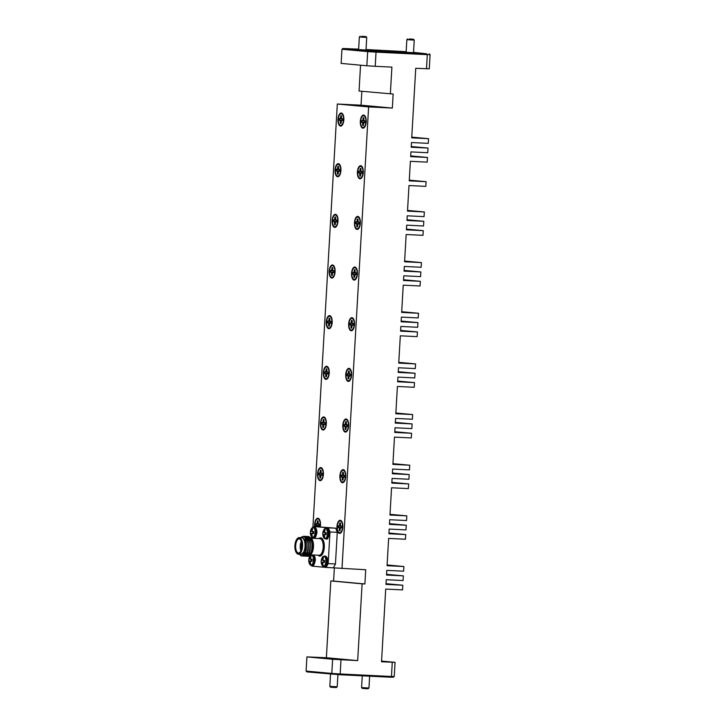 <?xml version="1.0" encoding="UTF-8"?>
<svg xmlns="http://www.w3.org/2000/svg" width="725" height="725" viewBox="0 0 725 725"><rect width="100%" height="100%" fill="white"/><g stroke="black" fill="none" stroke-linecap="round" stroke-linejoin="round"><path stroke-width="1.09" d="M343.849 119.824A6.561 2.945 -87.2 0 0 341.239 113.009A6.561 2.945 -87.2 0 0 337.977 119.29A6.561 2.945 -87.2 0 0 340.596 126.105A6.561 2.945 -87.2 0 0 343.849 119.824M363.279 172.541A6.561 2.945 -87.2 0 0 360.669 165.717A6.561 2.945 -87.2 0 0 357.416 171.997A6.561 2.945 -87.2 0 0 360.026 178.821A6.561 2.945 -87.2 0 0 363.279 172.541M340.931 170.484A6.561 2.945 -87.2 0 0 338.312 163.66A6.561 2.945 -87.2 0 0 335.059 169.94A6.561 2.945 -87.2 0 0 337.678 176.764A6.561 2.945 -87.2 0 0 340.931 170.484M360.361 223.191A6.561 2.945 -87.2 0 0 357.751 216.376A6.561 2.945 -87.2 0 0 354.498 222.657A6.561 2.945 -87.2 0 0 357.108 229.472A6.561 2.945 -87.2 0 0 360.361 223.191M338.004 221.134A6.561 2.945 -87.2 0 0 335.394 214.31A6.561 2.945 -87.2 0 0 332.141 220.59A6.561 2.945 -87.2 0 0 334.751 227.414A6.561 2.945 -87.2 0 0 338.004 221.134M357.443 273.851A6.561 2.945 -87.2 0 0 354.833 267.027A6.561 2.945 -87.2 0 0 351.571 273.307A6.561 2.945 -87.2 0 0 354.19 280.122A6.561 2.945 -87.2 0 0 357.443 273.851M335.086 271.784A6.561 2.945 -87.2 0 0 332.476 264.969A6.561 2.945 -87.2 0 0 329.222 271.241A6.561 2.945 -87.2 0 0 331.833 278.065A6.561 2.945 -87.2 0 0 335.086 271.784M354.525 324.501A6.561 2.945 -87.2 0 0 351.906 317.677A6.561 2.945 -87.2 0 0 348.653 323.957A6.561 2.945 -87.2 0 0 351.263 330.781A6.561 2.945 -87.2 0 0 354.525 324.501M332.168 322.435A6.561 2.945 -87.2 0 0 329.558 315.62A6.561 2.945 -87.2 0 0 326.295 321.9A6.561 2.945 -87.2 0 0 328.914 328.715A6.561 2.945 -87.2 0 0 332.168 322.435M351.598 375.151A6.561 2.945 -87.2 0 0 348.988 368.327A6.561 2.945 -87.2 0 0 345.734 374.608A6.561 2.945 -87.2 0 0 348.344 381.432A6.561 2.945 -87.2 0 0 351.598 375.151M329.25 373.094A6.561 2.945 -87.2 0 0 326.631 366.27A6.561 2.945 -87.2 0 0 323.377 372.55A6.561 2.945 -87.2 0 0 325.987 379.374A6.561 2.945 -87.2 0 0 329.25 373.094M348.68 425.802A6.561 2.945 -87.2 0 0 346.07 418.987A6.561 2.945 -87.2 0 0 342.816 425.267A6.561 2.945 -87.2 0 0 345.426 432.082A6.561 2.945 -87.2 0 0 348.68 425.802M326.322 423.744A6.561 2.945 -87.2 0 0 323.712 416.92A6.561 2.945 -87.2 0 0 320.459 423.201A6.561 2.945 -87.2 0 0 323.069 430.025A6.561 2.945 -87.2 0 0 326.322 423.744M345.762 476.452A6.561 2.945 -87.2 0 0 343.142 469.637A6.561 2.945 -87.2 0 0 339.889 475.917A6.561 2.945 -87.2 0 0 342.508 482.732A6.561 2.945 -87.2 0 0 345.762 476.452M323.404 474.395A6.561 2.945 -87.2 0 0 320.794 467.58A6.561 2.945 -87.2 0 0 317.541 473.851A6.561 2.945 -87.2 0 0 320.151 480.675A6.561 2.945 -87.2 0 0 323.404 474.395M342.843 527.111A6.561 2.945 -87.2 0 0 340.224 520.287A6.561 2.945 -87.2 0 0 336.971 526.567A6.561 2.945 -87.2 0 0 339.581 533.392A6.561 2.945 -87.2 0 0 342.843 527.111M320.269 526.821A6.561 2.945 -87.2 0 0 320.486 525.045A6.561 2.945 -87.2 0 0 317.867 518.23A6.561 2.945 -87.2 0 0 314.614 524.51A6.561 2.945 -87.2 0 0 314.641 526.549M366.207 121.891A6.561 2.945 -87.2 0 0 363.587 115.067A6.561 2.945 -87.2 0 0 360.334 121.347A6.561 2.945 -87.2 0 0 362.953 128.171A6.561 2.945 -87.2 0 0 366.207 121.891M319.807 525.897L316.173 525.389A3.824 1.713 92.8 0 1 316.254 523.894L318.764 524.112M314.958 526.558A5.882 2.646 92.8 0 1 317.885 518.901A5.882 2.646 92.8 0 1 318.964 519.544A5.882 2.646 92.8 0 1 319.952 526.803M322.725 475.237L319.091 474.739A3.824 1.713 92.8 0 1 319.181 473.235L321.683 473.461M320.242 478.038A3.924 1.758 -87.2 0 0 320.513 478.02A3.924 1.758 -87.2 0 0 320.604 477.993L320.948 475.41L322.145 475.065A3.924 1.758 -87.2 0 0 322.235 473.498L321.093 472.945L321.039 470.317A3.924 1.758 -87.2 0 0 320.894 470.253A3.924 1.758 -87.2 0 0 320.341 470.253L319.988 472.845L318.792 473.18A3.924 1.758 -87.2 0 0 318.71 474.748L319.852 475.301L319.897 477.929A3.924 1.758 -87.2 0 0 320.242 478.038M320.812 468.25A5.882 2.646 92.8 0 1 321.882 468.894A5.882 2.646 92.8 0 1 323.114 474.259A5.882 2.646 92.8 0 1 321.365 479.47A5.882 2.646 92.8 0 1 320.133 480.004A5.882 2.646 92.8 0 1 317.84 473.887A5.882 2.646 92.8 0 1 320.812 468.25M325.652 424.587L322.009 424.089A3.824 1.713 92.8 0 1 322.099 422.584L324.601 422.802M323.939 420.065L323.613 419.721A3.824 1.713 92.8 0 1 323.948 419.675A3.824 1.713 92.8 0 1 323.966 419.675A3.924 1.758 -87.2 0 0 323.821 419.603A3.924 1.758 -87.2 0 0 323.259 419.603L322.915 422.195L321.719 422.53A3.924 1.758 -87.2 0 0 321.628 424.098L322.77 424.651L322.815 427.279A3.924 1.758 -87.2 0 0 323.169 427.388A3.924 1.758 -87.2 0 0 323.441 427.369A3.924 1.758 -87.2 0 0 323.522 427.342L323.876 424.75L325.063 424.415A3.924 1.758 -87.2 0 0 325.153 422.847L324.012 422.294L323.966 419.666M323.731 417.6A5.882 2.646 92.8 0 1 324.8 418.243A5.882 2.646 92.8 0 1 326.032 423.599A5.882 2.646 92.8 0 1 324.283 428.819A5.882 2.646 92.8 0 1 323.051 429.345A5.882 2.646 92.8 0 1 320.758 423.228A5.882 2.646 92.8 0 1 323.731 417.6M328.57 373.937L324.936 373.429A3.824 1.713 92.8 0 1 325.017 371.934L327.528 372.152M326.866 369.406L326.531 369.07A3.824 1.713 92.8 0 1 326.875 369.025A3.924 1.758 -87.2 0 0 326.739 368.952A3.924 1.758 -87.2 0 0 326.187 368.952L325.833 371.535L324.637 371.88A3.924 1.758 -87.2 0 0 324.546 373.447L325.688 374L325.743 376.628A3.924 1.758 -87.2 0 0 326.087 376.737A3.924 1.758 -87.2 0 0 326.359 376.719A3.924 1.758 -87.2 0 0 326.44 376.692L326.794 374.1L327.99 373.765A3.924 1.758 -87.2 0 0 328.081 372.197L326.939 371.644L326.884 369.016A3.824 1.713 92.8 0 1 326.884 369.025M326.649 366.95A5.882 2.646 92.8 0 1 327.727 367.593A5.882 2.646 92.8 0 1 328.951 372.949A5.882 2.646 92.8 0 1 327.202 378.169A5.882 2.646 92.8 0 1 325.969 378.695A5.882 2.646 92.8 0 1 323.676 372.577A5.882 2.646 92.8 0 1 326.649 366.95M331.488 323.287L327.854 322.779A3.824 1.713 92.8 0 1 327.936 321.284L330.446 321.501M329.784 318.755L329.449 318.411A3.824 1.713 92.8 0 1 329.793 318.366A3.924 1.758 -87.2 0 0 329.657 318.293A3.924 1.758 -87.2 0 0 329.105 318.302L328.751 320.885L327.555 321.229A3.924 1.758 -87.2 0 0 327.464 322.797L328.606 323.35L328.661 325.969A3.924 1.758 -87.2 0 0 329.005 326.087A3.924 1.758 -87.2 0 0 329.277 326.06A3.924 1.758 -87.2 0 0 329.358 326.042L329.712 323.45L330.908 323.105A3.924 1.758 -87.2 0 0 330.999 321.547L329.857 320.985L329.803 318.366A3.824 1.713 92.8 0 1 329.803 318.375M329.576 316.29A5.882 2.646 92.8 0 1 330.645 316.934A5.882 2.646 92.8 0 1 331.869 322.299A5.882 2.646 92.8 0 1 330.129 327.51A5.882 2.646 92.8 0 1 328.896 328.044A5.882 2.646 92.8 0 1 326.603 321.927A5.882 2.646 92.8 0 1 329.576 316.29M332.702 268.105L332.376 267.761A3.824 1.713 92.8 0 1 332.712 267.715A3.924 1.758 -87.2 0 0 332.585 267.643A3.924 1.758 -87.2 0 0 332.023 267.643L331.669 270.235L330.482 270.57A3.924 1.758 -87.2 0 0 330.392 272.138L331.533 272.691L331.579 275.319A3.924 1.758 -87.2 0 0 331.923 275.428A3.924 1.758 -87.2 0 0 332.204 275.409A3.924 1.758 -87.2 0 0 332.286 275.382A3.824 1.713 92.8 0 1 331.941 275.237L332.313 274.929M334.415 272.636L330.772 272.129A3.824 1.713 92.8 0 1 330.863 270.624L333.364 270.851M332.286 275.346A3.824 1.713 92.8 0 1 332.277 275.346L332.63 272.799L333.826 272.455A3.924 1.758 -87.2 0 0 333.917 270.887L332.775 270.334L332.73 267.706A3.824 1.713 92.8 0 1 332.73 267.715M332.494 265.64A5.882 2.646 92.8 0 1 333.563 266.283A5.882 2.646 92.8 0 1 334.796 271.648A5.882 2.646 92.8 0 1 333.047 276.859A5.882 2.646 92.8 0 1 331.814 277.394A5.882 2.646 92.8 0 1 329.522 271.277A5.882 2.646 92.8 0 1 332.494 265.64M337.333 221.977L333.69 221.478A3.824 1.713 92.8 0 1 333.781 219.974L336.291 220.192M335.621 217.455L335.294 217.11A3.824 1.713 92.8 0 1 335.63 217.065A3.924 1.758 -87.2 0 0 335.503 216.993A3.924 1.758 -87.2 0 0 334.941 216.993L334.597 219.584L333.4 219.92A3.924 1.758 -87.2 0 0 333.31 221.488L334.452 222.04L334.506 224.668A3.924 1.758 -87.2 0 0 334.85 224.777A3.924 1.758 -87.2 0 0 335.122 224.759A3.924 1.758 -87.2 0 0 335.204 224.732L335.557 222.14L336.744 221.805A3.924 1.758 -87.2 0 0 336.835 220.237L335.693 219.684L335.648 217.056A3.824 1.713 92.8 0 1 335.648 217.065M335.412 214.99A5.882 2.646 92.8 0 1 336.482 215.633A5.882 2.646 92.8 0 1 337.714 220.989A5.882 2.646 92.8 0 1 335.965 226.209A5.882 2.646 92.8 0 1 334.733 226.735A5.882 2.646 92.8 0 1 332.44 220.618A5.882 2.646 92.8 0 1 335.412 214.99M340.252 171.327L336.618 170.819A3.824 1.713 92.8 0 1 336.699 169.324L339.209 169.541M337.768 174.127A3.924 1.758 -87.2 0 0 338.04 174.109A3.924 1.758 -87.2 0 0 338.122 174.082L338.475 171.49L339.672 171.154A3.924 1.758 -87.2 0 0 339.762 169.587L338.62 169.034L338.566 166.406A3.924 1.758 -87.2 0 0 338.421 166.342A3.924 1.758 -87.2 0 0 337.868 166.342L337.515 168.925L336.318 169.269A3.924 1.758 -87.2 0 0 336.228 170.837L337.37 171.39L337.424 174.018A3.924 1.758 -87.2 0 0 337.768 174.127M338.33 164.339A5.882 2.646 92.8 0 1 339.409 164.983A5.882 2.646 92.8 0 1 340.632 170.339A5.882 2.646 92.8 0 1 338.892 175.559A5.882 2.646 92.8 0 1 337.66 176.084A5.882 2.646 92.8 0 1 335.358 169.967A5.882 2.646 92.8 0 1 338.33 164.339M343.17 120.676L339.536 120.169A3.824 1.713 92.8 0 1 339.617 118.673L342.127 118.891M341.466 116.145L341.131 115.801A3.824 1.713 92.8 0 1 341.475 115.755A3.924 1.758 -87.2 0 0 341.339 115.683A3.924 1.758 -87.2 0 0 340.786 115.692L340.433 118.275L339.237 118.619A3.924 1.758 -87.2 0 0 339.146 120.187L340.297 120.74L340.342 123.359A3.924 1.758 -87.2 0 0 340.687 123.477A3.924 1.758 -87.2 0 0 340.958 123.449A3.924 1.758 -87.2 0 0 341.049 123.431L341.393 120.839L342.59 120.504A3.924 1.758 -87.2 0 0 342.68 118.936L341.538 118.374L341.484 115.755A3.824 1.713 92.8 0 1 341.484 115.764M341.257 113.68A5.882 2.646 92.8 0 1 342.327 114.323A5.882 2.646 92.8 0 1 343.55 119.688A5.882 2.646 92.8 0 1 341.81 124.899A5.882 2.646 92.8 0 1 340.578 125.434A5.882 2.646 92.8 0 1 338.285 119.317A5.882 2.646 92.8 0 1 341.257 113.68M342.164 527.954L338.521 527.447A3.824 1.713 92.8 0 1 338.611 525.951L341.122 526.169M340.451 523.432L340.125 523.088A3.824 1.713 92.8 0 1 340.469 523.042A3.924 1.758 -87.2 0 0 340.333 522.97A3.924 1.758 -87.2 0 0 339.771 522.97L339.427 525.562L338.231 525.897A3.924 1.758 -87.2 0 0 338.14 527.465L339.282 528.018L339.336 530.646A3.924 1.758 -87.2 0 0 339.681 530.754A3.924 1.758 -87.2 0 0 339.952 530.736A3.924 1.758 -87.2 0 0 340.034 530.709L340.388 528.117L341.584 527.782A3.924 1.758 -87.2 0 0 341.674 526.214L340.523 525.661L340.478 523.033A3.824 1.713 92.8 0 1 340.478 523.042M340.243 520.967A5.882 2.646 92.8 0 1 341.321 521.61A5.882 2.646 92.8 0 1 342.544 526.966A5.882 2.646 92.8 0 1 340.795 532.186A5.882 2.646 92.8 0 1 339.563 532.712A5.882 2.646 92.8 0 1 337.27 526.595A5.882 2.646 92.8 0 1 340.243 520.967M343.378 472.772L343.043 472.428A3.824 1.713 92.8 0 1 343.387 472.392A3.924 1.758 -87.2 0 0 343.251 472.31A3.924 1.758 -87.2 0 0 342.698 472.319L342.345 474.902L341.149 475.247A3.924 1.758 -87.2 0 0 341.058 476.814L342.2 477.367L342.254 479.995A3.924 1.758 -87.2 0 0 342.599 480.104A3.924 1.758 -87.2 0 0 342.871 480.077A3.924 1.758 -87.2 0 0 342.952 480.059A3.824 1.713 92.8 0 1 342.943 480.013A3.824 1.713 92.8 0 1 342.617 479.914L342.979 479.606M345.082 477.304L341.448 476.796A3.824 1.713 92.8 0 1 341.529 475.301L344.04 475.518M343.161 470.308A5.882 2.646 92.8 0 1 344.239 470.951A5.882 2.646 92.8 0 1 345.462 476.316A5.882 2.646 92.8 0 1 343.722 481.527A5.882 2.646 92.8 0 1 342.49 482.062A5.882 2.646 92.8 0 1 340.188 475.944A5.882 2.646 92.8 0 1 343.161 470.308M346.296 422.122L345.97 421.778A3.824 1.713 92.8 0 1 346.305 421.733A3.924 1.758 -87.2 0 0 346.169 421.66A3.924 1.758 -87.2 0 0 345.617 421.66L345.263 424.252L344.076 424.587A3.924 1.758 -87.2 0 0 343.985 426.155L345.127 426.717L345.173 429.336A3.924 1.758 -87.2 0 0 345.517 429.454A3.924 1.758 -87.2 0 0 345.789 429.427A3.924 1.758 -87.2 0 0 345.879 429.399A3.824 1.713 92.8 0 1 345.535 429.263L345.907 428.946M348.009 426.653L344.366 426.146A3.824 1.713 92.8 0 1 344.457 424.642L346.958 424.868M345.879 429.363A3.824 1.713 92.8 0 1 345.87 429.363L346.224 426.817L347.42 426.472A3.924 1.758 -87.2 0 0 347.511 424.904L346.369 424.352L346.314 421.733A3.824 1.713 92.8 0 1 346.314 421.733M346.088 419.657A5.882 2.646 92.8 0 1 347.157 420.301A5.882 2.646 92.8 0 1 348.39 425.666A5.882 2.646 92.8 0 1 346.641 430.877A5.882 2.646 92.8 0 1 345.408 431.411A5.882 2.646 92.8 0 1 343.115 425.294A5.882 2.646 92.8 0 1 346.088 419.657M350.927 375.994L347.284 375.496A3.824 1.713 92.8 0 1 347.375 373.991L349.876 374.209M349.214 371.472L348.888 371.127A3.824 1.713 92.8 0 1 349.223 371.082A3.924 1.758 -87.2 0 0 349.097 371.01A3.924 1.758 -87.2 0 0 348.535 371.01L348.19 373.602L346.994 373.937A3.924 1.758 -87.2 0 0 346.903 375.505L348.045 376.058L348.091 378.686A3.924 1.758 -87.2 0 0 348.444 378.794A3.924 1.758 -87.2 0 0 348.716 378.776A3.924 1.758 -87.2 0 0 348.798 378.749L349.151 376.166L350.338 375.822A3.924 1.758 -87.2 0 0 350.429 374.254L349.287 373.701L349.242 371.073A3.824 1.713 92.8 0 1 349.242 371.082M349.006 369.007A5.882 2.646 92.8 0 1 350.075 369.65A5.882 2.646 92.8 0 1 351.308 375.006A5.882 2.646 92.8 0 1 349.559 380.226A5.882 2.646 92.8 0 1 348.326 380.752A5.882 2.646 92.8 0 1 346.033 374.635A5.882 2.646 92.8 0 1 349.006 369.007M353.845 325.344L350.211 324.836A3.824 1.713 92.8 0 1 350.293 323.341L352.803 323.558M351.362 328.144A3.924 1.758 -87.2 0 0 351.634 328.126A3.924 1.758 -87.2 0 0 351.716 328.099L352.069 325.507L353.265 325.172A3.924 1.758 -87.2 0 0 353.356 323.604L352.214 323.051L352.16 320.423A3.924 1.758 -87.2 0 0 352.015 320.359A3.924 1.758 -87.2 0 0 351.462 320.359L351.108 322.951L349.912 323.287A3.924 1.758 -87.2 0 0 349.822 324.854L350.963 325.407L351.018 328.035A3.924 1.758 -87.2 0 0 351.362 328.144M351.924 318.357A5.882 2.646 92.8 0 1 353.002 319A5.882 2.646 92.8 0 1 354.226 324.356A5.882 2.646 92.8 0 1 352.486 329.576A5.882 2.646 92.8 0 1 351.244 330.102A5.882 2.646 92.8 0 1 348.952 323.984A5.882 2.646 92.8 0 1 351.924 318.357M356.763 274.693L353.129 274.186A3.824 1.713 92.8 0 1 353.211 272.691L355.721 272.908M355.06 270.162L354.724 269.818A3.824 1.713 92.8 0 1 355.069 269.782A3.924 1.758 -87.2 0 0 354.933 269.7A3.924 1.758 -87.2 0 0 354.38 269.709L354.027 272.292L352.83 272.636A3.924 1.758 -87.2 0 0 352.74 274.204L353.882 274.757L353.936 277.385A3.924 1.758 -87.2 0 0 354.28 277.494A3.924 1.758 -87.2 0 0 354.552 277.467A3.924 1.758 -87.2 0 0 354.634 277.448L354.987 274.857L356.183 274.521A3.924 1.758 -87.2 0 0 356.274 272.953L355.132 272.392L355.078 269.772A3.824 1.713 92.8 0 1 355.078 269.782M354.851 267.697A5.882 2.646 92.8 0 1 355.921 268.341A5.882 2.646 92.8 0 1 357.144 273.706A5.882 2.646 92.8 0 1 355.404 278.917A5.882 2.646 92.8 0 1 354.172 279.451A5.882 2.646 92.8 0 1 351.879 273.334A5.882 2.646 92.8 0 1 354.851 267.697M359.691 224.043L356.048 223.536A3.824 1.713 92.8 0 1 356.138 222.031L358.639 222.258M357.978 219.512L357.652 219.167A3.824 1.713 92.8 0 1 357.987 219.122A3.824 1.713 92.8 0 1 358.005 219.122A3.924 1.758 -87.2 0 0 357.86 219.05A3.924 1.758 -87.2 0 0 357.298 219.05L356.945 221.642L355.757 221.977A3.924 1.758 -87.2 0 0 355.667 223.545L356.809 224.107L356.854 226.726A3.924 1.758 -87.2 0 0 357.208 226.843A3.924 1.758 -87.2 0 0 357.479 226.816A3.924 1.758 -87.2 0 0 357.561 226.789L357.905 224.206L359.102 223.862A3.924 1.758 -87.2 0 0 359.192 222.294L358.05 221.741L358.005 219.122M357.769 217.047A5.882 2.646 92.8 0 1 358.839 217.69A5.882 2.646 92.8 0 1 360.071 223.055A5.882 2.646 92.8 0 1 358.322 228.266A5.882 2.646 92.8 0 1 357.09 228.801A5.882 2.646 92.8 0 1 354.797 222.684A5.882 2.646 92.8 0 1 357.769 217.047M362.609 173.384L358.966 172.885A3.824 1.713 92.8 0 1 359.056 171.381L361.567 171.598M360.896 168.862L360.57 168.517A3.824 1.713 92.8 0 1 360.905 168.472A3.924 1.758 -87.2 0 0 360.778 168.399A3.924 1.758 -87.2 0 0 360.216 168.399L359.872 170.991L358.676 171.327A3.924 1.758 -87.2 0 0 358.585 172.894L359.727 173.447L359.781 176.075A3.924 1.758 -87.2 0 0 360.126 176.184A3.924 1.758 -87.2 0 0 360.397 176.166A3.924 1.758 -87.2 0 0 360.479 176.139L360.833 173.556L362.029 173.212A3.924 1.758 -87.2 0 0 362.11 171.644L360.968 171.091L360.923 168.463A3.824 1.713 92.8 0 1 360.923 168.472M360.688 166.397A5.882 2.646 92.8 0 1 361.757 167.04A5.882 2.646 92.8 0 1 362.989 172.396A5.882 2.646 92.8 0 1 361.24 177.616A5.882 2.646 92.8 0 1 360.008 178.142A5.882 2.646 92.8 0 1 357.715 172.024A5.882 2.646 92.8 0 1 360.688 166.397M363.406 125.452A3.824 1.713 92.8 0 1 363.388 125.452L363.751 122.897L364.947 122.561A3.924 1.758 -87.2 0 0 365.038 120.993L363.896 120.441L363.841 117.812A3.924 1.758 -87.2 0 0 363.696 117.749A3.924 1.758 -87.2 0 0 363.143 117.749L362.79 120.341L361.594 120.676A3.924 1.758 -87.2 0 0 361.503 122.244L362.645 122.797L362.699 125.425A3.924 1.758 -87.2 0 0 363.044 125.534A3.924 1.758 -87.2 0 0 363.316 125.516A3.924 1.758 -87.2 0 0 363.397 125.488A3.824 1.713 92.8 0 1 363.062 125.343L363.424 125.035M365.527 122.733L361.893 122.226A3.824 1.713 92.8 0 1 361.974 120.731L364.485 120.948M363.606 115.746A5.882 2.646 92.8 0 1 364.684 116.39A5.882 2.646 92.8 0 1 365.907 121.746A5.882 2.646 92.8 0 1 364.167 126.966A5.882 2.646 92.8 0 1 362.935 127.491A5.882 2.646 92.8 0 1 360.633 121.374A5.882 2.646 92.8 0 1 363.606 115.746M312.294 536.02A3.725 1.667 92.8 0 1 312.085 536.101A3.725 1.667 92.8 0 1 311.822 536.128A3.725 1.667 92.8 0 1 311.369 535.938A8.011 7.44 -84.2 0 1 310.916 534.361L311.886 534.452A8.011 6.815 94.9 0 0 312.294 536.02M312.484 531.389L313.698 531.534A3.725 1.667 92.8 0 1 313.698 532.567A3.725 1.667 92.8 0 1 313.581 533.591L312.357 533.546L313.599 533.491M311.016 556.782L310.182 556.51A8.011 7.44 95.8 0 0 309.557 558.033L310.527 558.105L309.557 558.033M310.517 558.123A8.011 6.815 -85.1 0 1 311.107 556.601A3.725 1.667 -87.2 0 0 310.844 556.447A3.725 1.667 -87.2 0 0 310.653 556.41A3.725 1.667 -87.2 0 0 310.182 556.51M311.949 559.256L311.388 559.301A3.054 1.368 -87.2 0 0 311.288 560.923L311.968 561.195L310.762 561.259L311.977 561.295A3.725 1.667 -87.2 0 0 312.103 560.28A3.725 1.667 -87.2 0 0 312.094 559.238L310.889 559.102M324.302 535.53L323.341 535.503A8.011 7.44 95.8 0 0 323.794 537.08A3.725 1.667 -87.2 0 0 324.247 537.27A3.725 1.667 -87.2 0 0 324.501 537.252A3.725 1.667 -87.2 0 0 324.709 537.171A8.011 6.815 -85.1 0 1 324.311 535.594L324.302 535.512A7.948 6.172 -47.9 0 1 324.365 535.014L324.419 534.896A7.948 2.266 -11.8 0 1 324.728 534.706L324.728 534.706M325.96 532.694L325.407 532.73A3.054 1.368 -87.2 0 0 325.308 533.537A3.054 1.368 -87.2 0 0 325.308 534.352L322.969 534.524L325.987 534.633M325.842 532.775L322.915 532.377A3.725 1.667 -87.2 0 0 322.906 532.431A3.725 1.667 -87.2 0 0 322.797 533.401A3.725 1.667 -87.2 0 0 322.797 534.434M323.441 557.933L322.607 557.652A3.725 1.667 92.8 0 1 323.078 557.552A3.725 1.667 92.8 0 1 323.268 557.597A3.725 1.667 92.8 0 1 323.531 557.743A8.011 6.815 94.9 0 0 322.942 559.265L321.972 559.183L322.942 559.265M324.392 562.346L321.202 562.147A3.725 1.667 92.8 0 1 321.193 561.114A3.725 1.667 92.8 0 1 321.311 560.144A3.725 1.667 92.8 0 1 321.32 560.09L324.365 560.407M323.712 562.065A3.054 1.368 92.8 0 1 323.712 561.25A3.054 1.368 92.8 0 1 323.803 560.443L321.32 560.09M298.011 553.827A7.93 3.562 -87.2 0 0 302.017 546.233A7.93 3.562 -87.2 0 0 298.927 537.995A7.93 3.562 -87.2 0 0 297.014 538.974A7.93 3.562 -87.2 0 0 296.344 552.668A7.93 3.562 -87.2 0 0 298.011 553.827M297.159 538.82A8.328 3.743 92.8 0 1 297.295 538.648A8.328 3.743 92.8 0 1 299.226 537.606A8.328 3.743 92.8 0 1 299.298 537.615A8.328 3.743 92.8 0 1 302.552 546.188A8.328 3.743 92.8 0 1 298.419 554.244A8.328 3.743 92.8 0 1 298.347 554.244A8.328 3.743 92.8 0 1 296.597 553.03A8.328 3.743 92.8 0 1 296.471 552.84M298.038 553.356A7.458 3.344 92.8 0 1 295.129 545.599A7.458 3.344 92.8 0 1 298.899 538.467A7.458 3.344 92.8 0 1 300.467 539.554A7.458 3.344 92.8 0 1 299.833 552.432A7.458 3.344 92.8 0 1 298.038 553.356M300.585 539.744A7.06 3.172 -87.2 0 0 299.226 538.883A7.06 3.172 -87.2 0 0 299.171 538.874A7.06 3.172 -87.2 0 0 295.664 545.707A7.06 3.172 -87.2 0 0 298.419 552.976A7.06 3.172 -87.2 0 0 298.473 552.976A7.06 3.172 -87.2 0 0 299.978 552.26M300.83 550.737A7.06 3.172 92.8 0 1 301.292 541.339M301.718 543.397A6.262 2.809 -87.2 0 0 301.455 548.734M309.747 555.151L311.07 554.208L313.327 546.514L311.913 539.019A8.727 3.915 92.8 0 1 311.179 554.081A8.727 3.915 92.8 0 1 311.125 554.154M311.532 538.457L309.475 536.98M300.377 537.669L302.379 536.754L306.113 542.037L305.696 551.607L304.128 554.833A9.914 4.45 92.8 0 1 301.881 556.002A9.914 4.45 92.8 0 1 301.79 555.993A9.914 4.45 92.8 0 1 300.667 555.558L301.618 555.776C303.204 555.278 304.237 553.22 304.736 549.613A8.727 3.915 -87.2 0 0 301.799 537.343A8.727 3.915 -87.2 0 0 300.54 537.669M300.821 554.362A8.328 3.743 -87.2 0 0 300.893 554.371A8.328 3.743 -87.2 0 0 305.035 546.315A8.328 3.743 -87.2 0 0 301.781 537.732A8.328 3.743 -87.2 0 0 301.709 537.732A8.328 3.743 -87.2 0 0 301.636 537.732M306.811 536.554L307.772 536.437C313.853 536.382 312.973 557.398 307.608 556.283L306.838 556.03M307.835 536.446L311.986 542.155L311.659 551.68L307.608 556.283M304.128 554.833L301.881 556.002M302.08 536.763L303.838 536.246C309.919 536.183 309.04 557.208 303.675 556.093L302.905 555.839M303.748 536.246L308.053 541.965L307.726 551.489L303.675 556.093M304.844 536.464L305.805 536.346C311.886 536.283 311.007 557.308 305.642 556.184L304.872 555.93M305.868 536.346L310.019 542.064L309.693 551.589L305.642 556.184M300.667 555.558L299.633 554.308M337.216 686.793L336.373 687.536L334.778 687.49L330.573 687.2L329.821 686.367L337.216 686.793L337.913 674.603M368.962 688.007L368.128 688.75L366.524 688.705L362.319 688.415L361.576 687.581L368.962 688.007L369.641 676.189M325.552 658.119L330.972 658.49L325.552 658.119M381.54 661.499L386.697 661.88L381.531 661.662M317.931 657.421L324.927 657.901L317.931 657.421M344.339 659.85L337.569 659.388L344.339 659.85M361.784 36.295L365.989 36.585L361.784 36.295M359.346 36.993L358.621 49.608L366.007 50.034L366.732 37.419L359.346 36.993L360.18 36.25M409.29 38.969L413.495 39.25L409.29 38.969M406.852 39.667L406.127 52.273L413.513 52.698L414.247 40.093L406.852 39.667L407.695 38.914M368.164 50.36L374.725 50.813L368.164 50.36M406.145 52.037L397.409 51.502L406.145 51.973M375.16 51.004L382.157 51.484L375.16 51.004M392.642 50.904L399.638 51.384L392.642 50.904M358.63 49.309L350.501 48.892L358.63 49.418M419.05 53.342L412.28 52.88L419.05 53.342M311.841 565.79L310.717 565.273M357.679 660.611L326.377 657.729L306.92 656.895L306.095 671.069L331.805 673.434L332.621 659.27L357.679 660.611L362.101 583.824L364.902 583.96L365.717 569.732L326.159 567.421L328.162 563.624L335.448 563.987L337.27 532.313L329.984 531.96L328.443 527.836L335.729 528.19L337.27 532.313M326.377 657.729L330.808 580.933L333.6 581.069L334.37 567.865M312.91 527.283L337.315 104.028L361.041 105.188L361.847 91.278M341.992 568.563L368.617 106.91L392.343 108.07L393.149 94.042L359.056 91.024L360.542 65.196M426.49 68.812L427.306 54.647L430.088 54.656L429.272 68.83L415.742 68.286L411.728 137.859L428.557 138.683L428.294 143.36L411.465 142.535L411.193 147.238L428.022 148.054L427.75 152.73L410.921 151.906L410.649 156.636L427.478 157.461L427.206 162.137L410.377 161.312L409.253 180.869L426.083 181.685L425.811 186.361L408.982 185.537L407.504 211.129L424.333 211.954L424.062 216.63L407.233 215.805L406.97 220.482L423.799 221.306L423.527 225.983L406.698 225.158L406.426 229.834L423.255 230.659L422.983 235.326L406.154 234.51L404.586 261.779L421.415 262.604L421.143 267.28L404.314 266.456L404.042 271.132L420.872 271.957L420.609 276.633L403.78 275.808L403.508 280.484L420.337 281.309L420.065 285.985L403.236 285.161L401.668 312.43L418.497 313.254L418.225 317.931L401.396 317.106L401.124 321.782L417.953 322.607L417.682 327.283L400.853 326.458L400.59 331.135L417.419 331.959L417.147 336.636L400.318 335.811L398.741 363.089L415.57 363.914L415.307 368.581L398.478 367.765L398.206 372.433L415.035 373.257L414.763 377.933L397.934 377.109L397.663 381.785L414.492 382.61L414.229 387.286L397.4 386.461L395.823 413.739L412.652 414.564L412.38 419.24L395.551 418.416L395.288 423.092L412.117 423.917L411.845 428.593L395.016 427.768L394.744 432.444L411.573 433.26L411.302 437.936L394.472 437.112L392.905 464.39L409.734 465.214L409.462 469.891L392.633 469.066L392.361 473.742L409.19 474.567L408.918 479.243L392.089 478.418L391.826 483.095L408.655 483.919L408.383 488.596L391.554 487.771L389.978 515.04L406.807 515.865L406.544 520.541L389.715 519.716L389.443 524.393L406.272 525.217L406 529.893L389.171 529.069L388.899 533.745L405.728 534.57L405.465 539.246L388.636 538.421L387.059 565.699L403.888 566.524L403.617 571.191L386.788 570.376L386.525 575.043L403.354 575.868L403.082 580.544L386.253 579.719L385.981 584.395L402.81 585.22L402.538 589.896L385.709 589.072L381.522 661.78L395.053 662.324L394.237 676.488L393.331 677.232L390.757 677.222L340.07 674.739L306.911 671.903L306.095 671.069M358.639 49.155L342.853 48.493L368.264 50.832L426.708 53.804L427.306 54.647L376.03 52.137L375.215 66.301L391.899 67.117L390.349 93.906M340.995 659.795L340.179 673.969L391.455 676.479L392.27 662.306M375.215 66.301L366.841 65.776L367.666 51.602L341.955 49.237L341.14 63.401L366.841 65.776M385.664 51.321L390.141 51.575M387.096 51.43L389.524 51.267L385.691 50.913M388.962 51.52L387.186 51.43M388.972 51.339L390.15 51.412M426.708 53.804L413.54 52.372M406.163 51.693L366.034 49.517M376.012 51.321L376.03 52.137L367.666 51.602L368.264 50.832M430.088 54.656L429.282 53.822M342.853 48.493L341.955 49.237M381.558 661.082L395.053 662.324M332.621 659.27L306.92 656.895M390.757 677.222L391.455 676.479L394.237 676.488M332.322 674.25L331.805 673.434L340.179 673.969L340.07 674.739M304.736 549.613L303.612 552.332L300.812 554.516L299.307 553.918M303.612 552.332L300.812 554.516M305.225 539.273L306.385 542.191L306.231 550.674L304.962 553.474M307.409 539.717L308.352 542.291L308.197 550.773L306.947 553.547M309.376 539.817L310.318 542.391L310.164 550.873L308.913 553.646M311.342 539.917L312.285 542.481L312.122 550.964L310.88 553.746M306.113 542.037L305.696 551.607M308.053 541.965L307.645 551.752M310.019 542.064L309.611 551.852M308.669 553.637L306.775 554.806M311.986 542.155L311.687 551.58M328.162 563.624L329.984 531.96M335.448 563.987L333.446 567.775M311.723 565.491L311.958 566.116L326.159 567.421M311.841 537.207L311.786 538.222M335.729 528.19L314.242 526.522L313.889 527.202M328.443 527.836L314.242 526.522M323.06 562.455L321.538 562.491L322.861 562.591M322.707 563.162L321.719 563.126L322.707 563.307A8.011 6.815 94.9 0 0 323.114 564.875A3.725 1.667 92.8 0 1 322.906 564.956A3.725 1.667 92.8 0 1 322.19 564.793A8.011 7.44 -84.2 0 1 321.746 563.216M324.147 562.111L321.392 562.256L324.184 562.129M323.259 560.226L324.519 560.425L323.259 560.226A7.948 2.519 18.5 0 1 322.978 559.981L321.692 559.863L323.024 560.026M324.283 560.47L321.501 560.081M323.132 562.419L324.419 562.346L323.132 562.419A7.948 2.266 168.2 0 0 322.824 562.609L322.761 562.727A7.948 6.172 132.1 0 0 322.707 563.216M323.305 560.244L324.519 560.389A3.725 1.667 92.8 0 1 324.401 562.446L323.187 562.401M323.024 564.612L322.19 564.793M321.719 563.126A7.948 6.897 -134.2 0 1 321.583 562.618M321.374 562.237L321.202 562.147A8.02 8.02 0 0 0 322.027 565.165A5.03 2.257 92.8 0 0 324.365 565.899A5.03 2.257 92.8 0 0 325.878 561.513A5.03 2.257 92.8 0 0 324.845 556.845A5.03 2.257 92.8 0 0 322.407 557.308A8.02 8.02 0 0 0 321.311 560.144M321.755 559.754A7.948 6.797 -37 0 1 321.945 559.265M321.972 559.183A8.011 7.44 -84.2 0 1 322.607 557.652M322.933 559.356A7.948 6.28 56.5 0 0 322.924 559.863M324.628 532.322L323.287 532.159L324.528 532.186M324.528 531.624L323.54 531.552L324.546 531.534M323.096 532.368L325.878 532.757M324.456 534.878L323.142 534.778L324.664 534.751M323.341 535.503L324.311 535.449M325.788 534.416L322.969 534.524M324.854 532.513L326.123 532.712L324.854 532.513A7.948 2.519 -161.5 0 1 324.573 532.277L324.528 532.15A7.948 6.28 -123.5 0 1 324.528 531.643L324.537 531.561A8.011 6.815 -85.1 0 1 325.126 530.029A3.725 1.667 -87.2 0 0 324.863 529.884A3.725 1.667 -87.2 0 0 324.202 529.948A8.011 7.44 95.8 0 0 323.577 531.47M325.036 530.22L324.202 529.948M323.54 531.552A7.948 6.797 143 0 0 323.35 532.041M325.407 532.73L322.915 532.377M323.187 534.905A7.948 6.897 45.8 0 0 323.323 535.422M324.619 536.899L323.794 537.08M324.773 534.697L325.996 534.733A3.725 1.667 -87.2 0 0 326.114 532.676L324.9 532.531M311.995 561.195L310.708 561.277A7.948 2.266 -11.8 0 0 310.4 561.467L310.345 561.576A7.948 6.172 -47.9 0 0 310.282 562.074L310.291 562.156A8.011 6.815 -85.1 0 0 310.699 563.733A3.725 1.667 -87.2 0 1 310.481 563.814A3.725 1.667 -87.2 0 1 309.774 563.651A8.011 7.44 95.8 0 1 309.321 562.074L310.291 562.02M310.508 558.205A7.948 6.28 -123.5 0 0 310.508 558.712L310.554 558.839A7.948 2.519 -161.5 0 0 310.835 559.075M309.077 558.939L311.859 559.328L308.895 558.948A3.725 1.667 -87.2 0 0 308.886 559.002A3.725 1.667 -87.2 0 0 308.778 561.005L311.732 560.96L308.959 561.096M310.608 558.884L309.267 558.721L310.508 558.748M310.436 561.44L309.122 561.349L310.644 561.313M311.288 560.923L308.778 561.005A8.02 8.02 0 0 0 309.602 564.014A5.03 2.257 -87.2 0 0 311.94 564.757A5.03 2.257 -87.2 0 0 313.454 560.371A5.03 2.257 -87.2 0 0 312.421 555.703A5.03 2.257 -87.2 0 0 309.992 556.166A8.02 8.02 0 0 0 308.886 559.002M309.167 561.467A7.948 6.897 45.8 0 0 309.303 561.984M310.608 563.47L309.774 563.651M309.521 558.114A7.948 6.797 143 0 0 309.33 558.603M311.388 559.301L308.895 558.948M312.43 531.371A7.948 2.519 18.5 0 1 312.149 531.126L312.103 531.008A7.948 6.28 56.5 0 1 312.103 530.501L312.122 530.41A8.011 6.815 94.9 0 1 312.702 528.888A3.725 1.667 92.8 0 0 312.439 528.743A3.725 1.667 92.8 0 0 311.786 528.797L312.611 529.069M311.886 534.361A7.948 6.172 132.1 0 1 311.94 533.872L312.004 533.754A7.948 2.266 168.2 0 1 312.303 533.564L312.303 533.564M313.562 533.491L312.892 533.21A3.054 1.368 92.8 0 1 312.983 531.588L310.499 531.235L313.544 531.543M313.327 533.247L310.572 533.401L313.363 533.274M312.239 533.6L310.717 533.636L312.031 533.736M311.886 534.307L310.916 534.361M313.463 531.615L310.681 531.226M312.112 531.044L310.871 531.008L312.203 531.171M312.122 530.392L311.125 530.41L312.103 530.473M310.925 530.899A7.948 6.797 -37 0 1 311.125 530.41M311.152 530.328A8.011 7.44 -84.2 0 1 311.786 528.797M312.203 535.757L311.369 535.938M310.898 534.271A7.948 6.897 -134.2 0 1 310.762 533.763M312.892 533.21L310.382 533.292A3.725 1.667 92.8 0 1 310.49 531.289A3.725 1.667 92.8 0 1 310.499 531.235M310.554 533.382L310.382 533.292A8.02 8.02 0 0 0 311.206 536.301A5.03 2.257 92.8 0 0 313.535 537.044A5.03 2.257 92.8 0 0 315.058 532.658A5.03 2.257 92.8 0 0 314.025 527.99A5.03 2.257 92.8 0 0 311.587 528.452A8.02 8.02 0 0 0 310.49 531.289M364.956 122.462L364.258 122.498M365.038 121.03L364.349 120.93M364.131 121.012L362.282 120.74M363.932 120.477L362.79 120.341M363.76 119.326L363.053 119.272M363.497 123.921L362.79 123.893M363.914 122.77L362.645 122.797M364.059 122.217L362.192 122.308M362.038 173.112L361.34 173.148M362.119 171.68L361.431 171.58M361.204 171.662L359.355 171.39M361.005 171.127L359.872 170.991M360.833 169.976L360.135 169.931M360.579 174.571L359.863 174.553M360.996 173.42L359.727 173.447M361.141 172.867L359.265 172.958M359.12 223.771L358.422 223.798M359.192 222.339L358.513 222.24M358.286 222.312L356.437 222.04M358.087 221.787L356.945 221.642M357.914 220.627L357.208 220.581M357.661 225.221L356.945 225.203M358.077 224.079L356.809 224.107M358.213 223.527L356.347 223.608M356.202 274.422L355.495 274.458M356.274 272.99L355.585 272.89M355.368 272.972L353.519 272.7M355.168 272.437L354.027 272.292M354.996 271.286L354.289 271.232M354.733 275.881L354.027 275.853M355.15 274.73L353.882 274.757M355.295 274.177L353.428 274.267M353.274 325.072L352.577 325.108M353.356 323.64L352.667 323.54M352.45 323.622L350.601 323.35M352.25 323.087L351.108 322.951M352.069 321.936L351.371 321.882M351.815 326.531L351.099 326.504M352.232 325.38L350.963 325.407M352.377 324.827L350.51 324.918M350.356 375.722L349.658 375.758M350.438 374.29L349.749 374.191M349.522 374.272L347.674 374M349.323 373.737L348.19 373.602M349.151 372.587L348.453 372.541M348.897 377.181L348.181 377.163M349.314 376.03L348.045 376.058M349.459 375.478L347.583 375.568M347.438 426.382L346.74 426.409M347.511 424.95L346.831 424.85M346.604 424.923L344.756 424.651M346.405 424.397L345.263 424.252M346.233 423.237L345.526 423.192M345.979 427.832L345.263 427.813M346.387 426.69L345.127 426.717M346.532 426.137L344.665 426.218M342.952 480.059L343.306 477.467L344.502 477.132A3.924 1.758 -87.2 0 0 344.593 475.564L343.451 475.002L343.396 472.383A3.824 1.713 92.8 0 1 343.396 472.392M344.511 477.032L343.813 477.068M344.593 475.6L343.904 475.5M343.686 475.582L341.837 475.31M343.487 475.047L342.345 474.902M343.315 473.896L342.608 473.842M343.052 478.491L342.345 478.464M343.469 477.34L342.2 477.367M343.614 476.787L341.747 476.878M341.593 527.682L340.895 527.718M341.674 526.25L340.986 526.151M340.759 526.232L338.91 525.96M340.56 525.697L339.427 525.562M340.388 524.547L339.69 524.492M340.134 529.141L339.418 529.114M340.551 527.99L339.282 528.018M340.696 527.438L338.829 527.528M342.608 120.404L341.91 120.441M342.68 118.972L341.992 118.873M341.774 118.954L339.925 118.683M341.575 118.42L340.433 118.275M341.403 117.26L340.696 117.214M341.14 121.854L340.433 121.836M341.557 120.712L340.297 120.74M341.702 120.16L339.835 120.241M339.681 171.055L338.983 171.091M339.762 169.623L339.073 169.523M338.856 169.605L337.007 169.333M338.657 169.07L337.515 168.925M338.475 167.919L337.778 167.865M338.222 172.514L337.515 172.487M338.638 171.363L337.37 171.39M338.783 170.81L336.917 170.901M336.763 221.705L336.065 221.741M336.844 220.273L336.155 220.173M335.929 220.255L334.08 219.983M335.729 219.72L334.597 219.584M335.557 218.569L334.859 218.524M335.303 223.164L334.587 223.137M335.72 222.013L334.452 222.04M335.865 221.46L333.989 221.551M333.844 272.355L333.147 272.392M333.917 270.933L333.237 270.824M333.011 270.905L331.162 270.633M332.811 270.371L331.669 270.235M332.639 269.22L331.932 269.174M332.385 273.814L331.669 273.796M332.802 272.663L331.533 272.691M332.938 272.111L331.071 272.201M330.926 323.015L330.219 323.051M330.999 321.583L330.31 321.483M330.093 321.565L328.244 321.293M329.893 321.03L328.751 320.885M329.721 319.87L329.014 319.825M329.458 324.465L328.751 324.447M329.875 323.323L328.606 323.35M330.02 322.77L328.153 322.852M327.999 373.665L327.301 373.701M328.081 372.233L327.392 372.133M327.174 372.215L325.326 371.943M326.975 371.68L325.833 371.535M326.794 370.529L326.096 370.475M326.54 375.124L325.824 375.097M326.957 373.973L325.688 374M327.102 373.42L325.235 373.511M325.081 424.315L324.383 424.352M325.153 422.883L324.474 422.784M324.247 422.865L322.398 422.593M324.048 422.331L322.915 422.195M323.876 421.18L323.178 421.134M323.622 425.774L322.906 425.747M324.039 424.623L322.77 424.651M324.184 424.071L322.308 424.161M322.163 474.966L321.465 475.002M322.235 473.543L321.556 473.434M321.329 473.516L319.48 473.244M321.13 472.981L319.988 472.845M320.958 471.83L320.251 471.785M320.695 476.425L319.988 476.407M321.112 475.274L319.852 475.301M321.257 474.721L319.39 474.812M317.867 526.703L319.227 525.716A3.924 1.758 -87.2 0 0 319.317 524.157L318.175 523.595L318.121 520.976A3.924 1.758 -87.2 0 0 317.976 520.903A3.924 1.758 -87.2 0 0 317.423 520.912L317.07 523.495L315.873 523.84A3.924 1.758 -87.2 0 0 315.783 525.408L317.015 526.658M319.236 525.625L318.538 525.661M319.317 524.193L318.628 524.093M318.411 524.175L316.562 523.903M318.212 523.64L317.07 523.495M318.039 522.48L317.333 522.435M318.193 525.933L316.925 525.96M318.338 525.38L316.472 525.462M330.808 580.933L362.101 583.824M333.6 581.069L364.902 583.96M337.315 104.028L368.617 106.91M361.041 105.188L392.343 108.07M386.026 583.679L402.81 585.22M386.561 574.327L403.354 575.868M387.105 564.974L403.888 566.524M388.944 533.02L405.728 534.57M389.488 523.668L406.272 525.217M390.023 514.324L406.807 515.865M391.862 482.37L408.655 483.919M392.406 473.017L409.19 474.567M392.941 463.665L409.734 465.214M394.79 431.719L411.573 433.26M395.324 422.367L412.117 423.917M395.868 413.014L412.652 414.564M397.708 381.069L414.492 382.61M398.243 371.717L415.035 373.257M398.786 362.364L415.57 363.914M400.626 330.41L417.419 331.959M401.17 321.057L417.953 322.607M401.704 311.714L418.497 313.254M403.544 279.759L420.337 281.309M404.088 270.407L420.872 271.957M404.623 261.054L421.415 262.604M406.471 229.109L423.255 230.659M407.006 219.757L423.799 221.306M407.55 210.404L424.333 211.954M409.29 180.144L426.083 181.685M410.685 155.911L427.478 157.461M411.229 146.513L428.022 148.054M411.773 137.134L428.557 138.683M319.009 555.25A8.328 3.743 -87.2 0 0 319.082 555.259A8.328 3.743 -87.2 0 0 323.223 547.203A8.328 3.743 -87.2 0 0 319.97 538.63A8.328 3.743 -87.2 0 0 319.897 538.621A8.328 3.743 -87.2 0 0 319.825 538.621M318.937 538.575A9.126 4.096 92.8 0 1 320.722 537.868A9.126 4.096 92.8 0 1 324.283 547.348A9.126 4.096 92.8 0 1 319.671 556.075A9.126 4.096 92.8 0 1 318.121 555.214M314.36 527.22A5.302 2.383 92.8 0 1 314.405 527.22A5.302 2.383 92.8 0 1 314.451 527.229A5.302 2.383 92.8 0 1 316.517 532.73A5.302 2.383 92.8 0 1 313.889 537.805A5.302 2.383 92.8 0 1 313.843 537.805M311.587 528.452L313.562 527.184A5.302 2.383 92.8 0 1 313.608 527.184A5.302 2.383 92.8 0 1 315.674 532.694A5.302 2.383 92.8 0 1 313.046 537.769A5.302 2.383 92.8 0 1 313.001 537.76M312.239 565.518A5.302 2.383 -87.2 0 0 312.294 565.518A5.302 2.383 -87.2 0 0 314.922 560.443A5.302 2.383 -87.2 0 0 312.992 554.96M311.397 565.473A5.302 2.383 -87.2 0 0 311.442 565.473A5.302 2.383 -87.2 0 0 314.079 560.407A5.302 2.383 -87.2 0 0 312.149 554.915M326.259 538.947A5.302 2.383 -87.2 0 0 326.304 538.956A5.302 2.383 -87.2 0 0 328.942 533.881A5.302 2.383 -87.2 0 0 326.875 528.371A5.302 2.383 -87.2 0 0 326.83 528.371A5.302 2.383 -87.2 0 0 326.785 528.362M325.416 538.911A5.302 2.383 -87.2 0 0 325.462 538.911A5.302 2.383 -87.2 0 0 328.099 533.836A5.302 2.383 -87.2 0 0 326.032 528.326A5.302 2.383 -87.2 0 0 325.987 528.326L324.012 529.603A8.02 8.02 0 0 0 322.906 532.431M325.987 528.326L326.83 528.371C328.679 529.114 329.522 530.954 329.331 533.89C328.325 538.177 327.319 539.862 326.304 538.956L323.622 537.452A5.03 2.257 -87.2 0 0 325.96 538.186A5.03 2.257 -87.2 0 0 327.473 533.799A5.03 2.257 -87.2 0 0 326.44 529.132A5.03 2.257 -87.2 0 0 324.012 529.603M325.181 556.075A5.302 2.383 92.8 0 1 325.226 556.075A5.302 2.383 92.8 0 1 325.271 556.084A5.302 2.383 92.8 0 1 327.337 561.585A5.302 2.383 92.8 0 1 324.709 566.66A5.302 2.383 92.8 0 1 324.664 566.66M322.027 565.165L324.709 566.66C325.724 567.575 326.73 565.89 327.736 561.603C327.917 558.667 327.084 556.827 325.226 556.075L324.383 556.039A5.302 2.383 92.8 0 1 324.428 556.039A5.302 2.383 92.8 0 1 326.495 561.549A5.302 2.383 92.8 0 1 323.867 566.624A5.302 2.383 92.8 0 1 323.821 566.615M310.282 562.102L309.321 562.074M320.069 520.867L318.964 519.544M322.987 470.217L321.882 468.894M322.598 478.264L321.365 479.47M325.906 419.558L324.8 418.243M325.516 427.614L324.283 428.819M328.833 368.907L327.727 367.593M328.434 376.964L327.202 378.169M331.751 318.257L330.645 316.934M331.352 326.304L330.129 327.51M334.669 267.607L333.563 266.283M334.279 275.654L333.047 276.859M337.587 216.947L336.482 215.633M337.197 225.004L335.965 226.209M340.514 166.297L339.409 164.983M340.116 174.353L338.892 175.559M343.433 115.647L342.327 114.323M343.034 123.694L341.81 124.899M342.417 522.924L341.321 521.61M342.028 530.981L340.795 532.186M345.345 472.274L344.239 470.951M344.946 480.322L343.722 481.527M348.263 421.624L347.157 420.301M347.873 429.671L346.641 430.877M351.181 370.964L350.075 369.65M350.791 379.021L349.559 380.226M354.108 320.314L353.002 319M353.709 328.371L352.486 329.576M357.026 269.664L355.921 268.341M356.627 277.711L355.404 278.917M359.944 219.013L358.839 217.69M359.555 227.061L358.322 228.266M362.862 168.354L361.757 167.04M362.473 176.411L361.24 177.616M365.79 117.704L364.684 116.39M365.391 125.76L364.167 126.966M313.562 527.184L315.81 527.999C316.617 529.359 316.979 530.945 316.916 532.748C315.91 537.035 314.895 538.72 313.889 537.805L311.206 536.301M312.81 554.933L314.215 555.713C315.013 557.072 315.384 558.658 315.312 560.452C314.306 564.739 313.3 566.433 312.294 565.518L309.602 564.014M311.968 554.888L309.992 556.166M310.4 554.833L319.082 555.259M300.893 554.371L298.419 554.244M362.255 675.827L361.576 687.581M330.537 674.087L329.821 686.367M413.495 39.25L414.247 40.093M365.989 36.585L366.732 37.419M301.709 537.732L299.226 537.606M311.333 538.204L319.897 538.621M311.795 551.254L311.578 551.942M324.383 556.039L322.407 557.308M322.797 534.443A8.02 8.02 0 0 0 323.622 537.452M313.599 533.482L312.348 533.546"/></g></svg>
